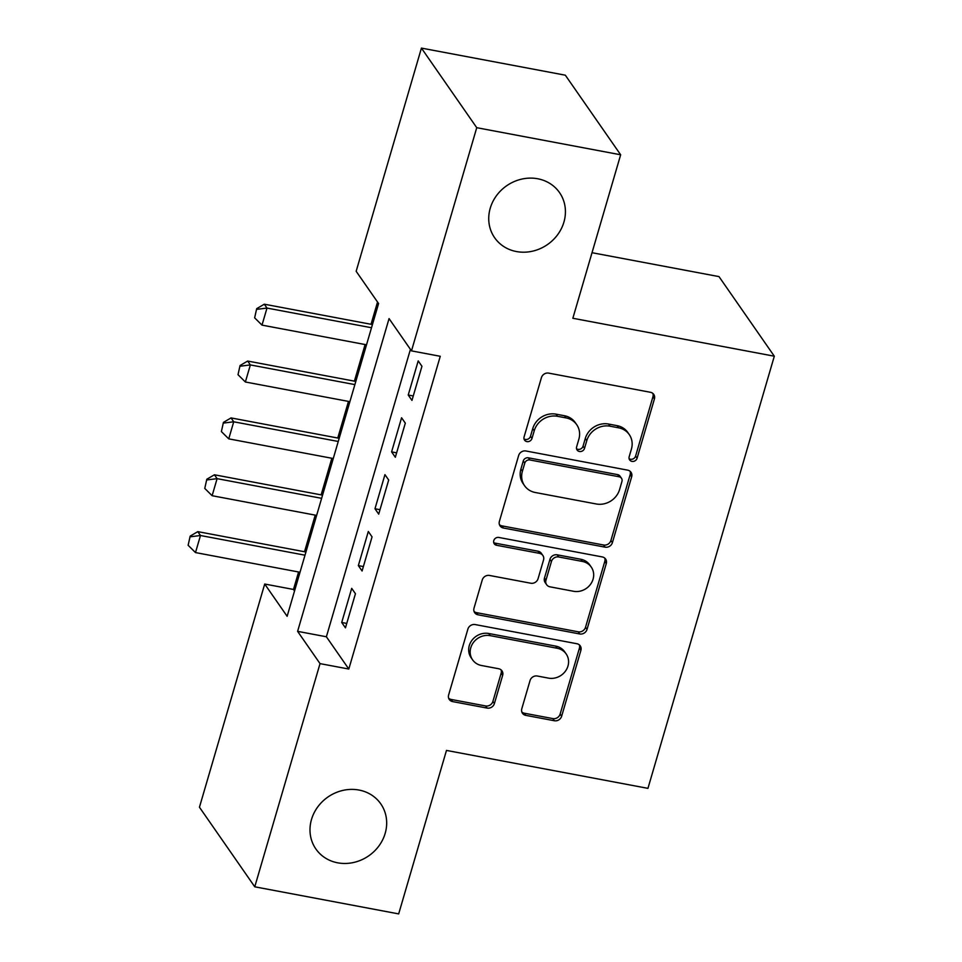 <?xml version="1.0" encoding="UTF-8"?>
<svg xmlns="http://www.w3.org/2000/svg" width="962" height="962" viewBox="0 0 962 962"><rect width="100%" height="100%" fill="white"/><g stroke="black" fill="none" stroke-linecap="round" stroke-linejoin="round"><path stroke-width="1.44" d="M631.986 461.387A4.245 3.848 145.2 0 0 637.084 458.225L654.425 398.917A6.061 5.483 145.2 0 0 650.408 392.28L548.701 373.124A6.061 5.483 145.2 0 0 541.426 377.645L524.074 436.952A4.245 3.848 145.2 0 0 526.887 441.594A4.245 3.848 145.2 0 0 531.986 438.431L534.235 430.76A19.396 17.569 145.2 0 1 557.539 416.305L566.017 417.905A19.396 17.569 145.2 0 1 576.719 424.687A19.396 17.569 145.2 0 1 578.871 439.165L576.623 446.837A4.245 3.848 145.2 0 0 579.437 451.491A4.245 3.848 145.2 0 0 584.535 448.328L586.784 440.656A19.396 17.569 145.2 0 1 610.088 426.202L618.554 427.801A19.396 17.569 145.2 0 1 629.268 434.583A19.396 17.569 145.2 0 1 631.421 449.062L629.172 456.734A4.245 3.848 145.2 0 0 631.986 461.387M629.1 458.682A4.245 3.848 145.2 0 0 635.593 456.072L652.933 396.777A6.061 5.483 145.2 0 0 652.861 393.422M524.013 438.888A4.245 3.848 145.2 0 0 530.495 436.291L532.744 428.607L534.235 430.76M576.563 448.785A4.245 3.848 145.2 0 0 583.044 446.176L585.281 438.504L586.784 440.656M358.97 790.042A39.526 35.786 145.2 0 0 317.688 806.998A39.526 35.786 145.2 0 0 315.885 848.989A39.526 35.786 145.2 0 0 337.698 862.818A39.526 35.786 145.2 0 0 378.98 845.863A39.526 35.786 145.2 0 0 380.784 803.871A39.526 35.786 145.2 0 0 358.97 790.042M537.722 178.764A39.526 35.786 145.2 0 0 496.44 195.719A39.526 35.786 145.2 0 0 494.624 237.71A39.526 35.786 145.2 0 0 516.438 251.551A39.526 35.786 145.2 0 0 557.719 234.596A39.526 35.786 145.2 0 0 559.535 192.604A39.526 35.786 145.2 0 0 537.722 178.764M521.801 708.729A6.061 5.483 145.2 0 0 525.817 715.367L554.352 720.742A6.061 5.483 145.2 0 0 561.64 716.233L580.892 650.372A6.061 5.483 145.2 0 0 576.875 643.722L475.18 624.566A6.061 5.483 145.2 0 0 467.893 629.088L448.629 694.949A6.061 5.483 145.2 0 0 452.657 701.599L487.121 708.08A6.061 5.483 145.2 0 0 494.396 703.571L502.645 675.384A6.061 5.483 145.2 0 0 498.629 668.734L481.529 665.512A16.21 14.683 145.2 0 1 472.582 659.836A16.21 14.683 145.2 0 1 473.328 642.616A16.21 14.683 145.2 0 1 490.259 635.654L557.214 648.268A16.21 14.683 145.2 0 1 566.173 653.944A16.21 14.683 145.2 0 1 565.428 671.163A16.21 14.683 145.2 0 1 548.484 678.126L537.325 676.021A6.061 5.483 145.2 0 0 530.05 680.543L521.801 708.729M421.428 48.1L565.331 75.192L620.658 154.786L572.847 318.266L774.314 356.205L647.943 788.359L446.476 750.42L398.677 913.9L254.762 886.808L199.447 807.214L264.706 584.03L287.133 616.293L378.583 303.547L356.156 271.284L421.428 48.1L476.743 127.693L411.483 350.877L389.057 318.602L297.607 631.349L320.033 663.624L254.762 886.808M620.658 154.786L476.743 127.693M410.425 349.362L326.383 636.772L348.809 669.035L440.259 356.289L411.483 350.877M348.809 669.035L320.033 663.624M605.11 547.162A6.061 5.483 145.2 0 0 612.397 542.64L631.661 476.779A6.061 5.483 145.2 0 0 627.633 470.141L525.937 450.986A6.061 5.483 145.2 0 0 518.65 455.507L499.398 521.368A6.061 5.483 145.2 0 0 503.415 528.018L605.11 547.162L603.619 545.009A6.061 5.483 145.2 0 0 610.906 540.488L630.158 474.627A6.061 5.483 145.2 0 0 630.086 471.284M606.276 563.576L587.012 629.437A6.061 5.483 145.2 0 1 579.737 633.958L478.03 614.802A6.061 5.483 145.2 0 1 474.013 608.164L482.251 579.978A6.061 5.483 145.2 0 1 489.538 575.456L530.783 583.225A6.061 5.483 145.2 0 0 538.071 578.703L543.53 560.004A6.061 5.483 145.2 0 0 539.514 553.354L496.572 545.274A4.245 3.848 145.2 0 1 494.432 539.285A4.245 3.848 145.2 0 1 498.857 537.457L602.26 556.926A6.061 5.483 145.2 0 1 606.276 563.576L604.785 561.423L585.521 627.284L587.012 629.437M411.964 400.408L421.945 366.281L418.205 360.906L408.225 395.021L411.964 400.408M395.334 457.263L405.315 423.148L401.575 417.773L391.594 451.887L395.334 457.263M378.703 514.129L388.684 480.014L384.944 474.639L374.976 508.754L378.703 514.129M362.085 570.995L372.053 536.868L368.314 531.493L358.345 565.608L362.085 570.995M351.695 588.359L341.714 622.474L345.454 627.849L355.435 593.734L351.695 588.359M377.537 302.032L371.031 324.29M365.103 344.54L354.401 381.156M348.484 401.394L337.77 438.011M331.854 458.261L321.14 494.877M315.223 515.127L304.521 551.743M298.593 571.993L293.494 589.453L294.54 590.969M774.314 356.205L718.999 276.611L592.015 252.705M293.494 589.453L264.706 584.03M326.383 636.772L297.607 631.349M408.225 395.021L413.263 395.971M391.594 451.887L396.633 452.837M374.976 508.754L380.002 509.704M358.345 565.608L363.371 566.558M341.714 622.474L346.753 623.424M629.268 434.583L627.765 432.431A19.396 17.569 145.2 0 0 617.063 425.649L618.554 427.801M585.281 438.504A19.396 17.569 145.2 0 1 608.585 424.05L617.063 425.649M576.719 424.687L575.216 422.546A19.396 17.569 145.2 0 0 564.514 415.752L566.017 417.905M532.744 428.607A19.396 17.569 145.2 0 1 556.036 414.153L564.514 415.752M499.458 524.711A6.061 5.483 145.2 0 0 501.911 525.865L603.619 545.009M621.945 481.433A4.245 3.848 145.2 0 0 619.143 476.779L529.87 459.968A4.245 3.848 145.2 0 0 524.771 463.131L522.402 471.224A19.396 17.569 145.2 0 0 524.555 485.702A19.396 17.569 145.2 0 0 535.257 492.496L596.284 503.98A19.396 17.569 145.2 0 0 619.588 489.526L621.945 481.433M621.476 478.27L619.985 476.118A4.245 3.848 145.2 0 0 617.64 474.627L619.143 476.779M524.555 485.702L523.063 483.549A19.396 17.569 145.2 0 1 520.911 469.071L523.268 460.978A4.245 3.848 145.2 0 1 528.366 457.816L617.64 474.627M474.086 611.507A6.061 5.483 145.2 0 0 476.539 612.65L578.234 631.806A6.061 5.483 145.2 0 0 585.521 627.284M542.857 555.483L541.365 553.33A6.061 5.483 145.2 0 0 538.023 551.214L495.081 543.121L496.572 545.274M493.698 542.568A4.245 3.848 145.2 0 0 495.081 543.121M573.58 591.281A16.21 14.683 145.2 0 0 590.524 584.319A16.21 14.683 145.2 0 0 591.269 567.099A16.21 14.683 145.2 0 0 582.311 561.423L558.73 556.974A6.061 5.483 145.2 0 0 551.442 561.495L545.971 580.194A6.061 5.483 145.2 0 0 549.999 586.832L573.58 591.281M591.269 567.099L589.766 564.947A16.21 14.683 145.2 0 0 580.82 559.271L582.311 561.423M546.644 584.716L545.153 582.563A6.061 5.483 145.2 0 1 544.48 578.042L549.951 559.343A6.061 5.483 145.2 0 1 557.226 554.821L580.82 559.271M604.785 561.423A6.061 5.483 145.2 0 0 604.713 558.08M566.173 653.944L564.67 651.791A16.21 14.683 145.2 0 0 555.723 646.115L557.214 648.268M472.582 659.836L471.091 657.695A16.21 14.683 145.2 0 1 471.837 640.464A16.21 14.683 145.2 0 1 488.768 633.501L555.723 646.115M448.701 698.304A6.061 5.483 145.2 0 0 451.154 699.446L485.618 705.94A6.061 5.483 145.2 0 0 492.905 701.418L501.142 673.232A6.061 5.483 145.2 0 0 501.082 669.877M521.873 712.072A6.061 5.483 145.2 0 0 524.326 713.227L552.861 718.59A6.061 5.483 145.2 0 0 560.137 714.081L579.401 648.22A6.061 5.483 145.2 0 0 579.328 644.865M372.45 324.555L264.297 304.196L266.991 308.068L262.001 325.12L366.522 344.805M256.686 308.658L254.641 317.833L256.686 308.658L264.297 304.196M371.512 327.741L266.991 308.068L257.131 309.307M262.001 325.12L254.641 317.833M355.82 381.421L247.667 361.051L250.36 364.923L245.37 381.986L349.891 401.671M240.055 365.524L238.011 374.699L240.055 365.524L247.667 361.051M354.882 384.608L250.36 364.923L240.512 366.173M245.37 381.986L238.011 374.699M339.189 438.287L231.036 417.917L233.73 421.789L228.74 438.852L333.273 458.525M223.437 422.39L221.38 431.565L223.437 422.39L231.036 417.917M338.263 441.474L233.73 421.789L223.881 423.027M228.74 438.852L221.38 431.565M322.559 495.141L214.418 474.783L217.099 478.655L212.121 495.707L316.642 515.391M206.806 479.244L204.762 488.419L206.806 479.244L214.418 474.783M321.633 498.328L217.099 478.655L207.251 479.894M212.121 495.707L204.762 488.419M305.94 552.008L197.787 531.637L200.481 535.509L195.49 552.573L300.012 572.258M190.175 536.111L188.131 545.286L190.175 536.111L197.787 531.637M305.002 555.194L200.481 535.509L190.62 536.76M195.49 552.573L188.131 545.286M635.593 456.072L637.084 458.225M530.495 436.291L531.986 438.431M583.044 446.176L584.535 448.328M608.585 424.05L610.088 426.202M556.036 414.153L557.539 416.305M652.933 396.777L654.425 398.917M501.911 525.865L503.415 528.018M630.158 474.627L631.661 476.779M610.906 540.488L612.397 542.64M528.366 457.816L529.87 459.968M523.268 460.978L524.771 463.131M520.911 469.071L522.402 471.224M578.234 631.806L579.737 633.958M476.539 612.65L478.03 614.802M538.023 551.214L539.514 553.354M557.226 554.821L558.73 556.974M549.951 559.343L551.442 561.495M544.48 578.042L545.971 580.194M488.768 633.501L490.259 635.654M501.142 673.232L502.645 675.384M492.905 701.418L494.396 703.571M485.618 705.94L487.121 708.08M451.154 699.446L452.657 701.599M579.401 648.22L580.892 650.372M560.137 714.081L561.64 716.233M552.861 718.59L554.352 720.742M524.326 713.227L525.817 715.367"/></g></svg>
